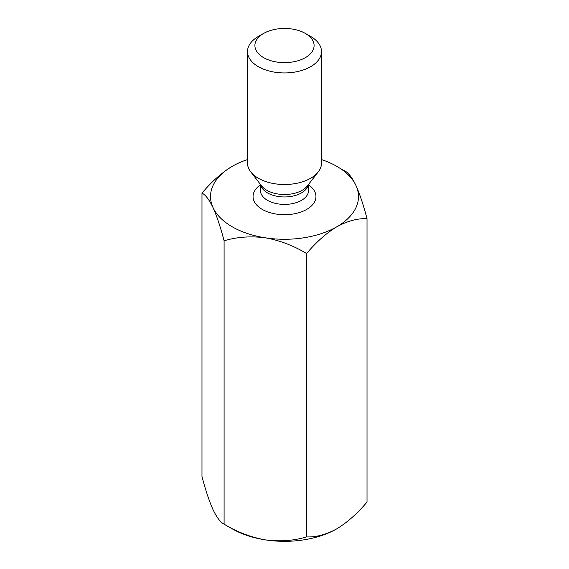 <?xml version="1.0" encoding="UTF-8"?>
<svg xmlns="http://www.w3.org/2000/svg" width="569" height="569" viewBox="0 0 569 569"><rect width="100%" height="100%" fill="white"/><g stroke="black" fill="none" stroke-linecap="round" stroke-linejoin="round"><path stroke-width="0.85" d="M247.508 159.569A73.984 42.718 0 0 0 232.18 166.354A73.984 42.718 0 0 0 213.034 207.614C216.917 216.341 220.601 227.394 224.094 240.787C236.932 236.932 250.687 235.943 265.353 237.821C279.841 240.417 293.597 245.666 306.613 253.546C316.058 242.252 326.129 233.318 336.82 226.768A73.984 42.718 0 0 0 355.966 185.508C352.083 177.492 348.399 172.67 344.906 171.027L339.785 168.175M224.094 240.787L224.094 524.141C220.601 522.506 216.917 517.676 213.034 509.668C209.108 500.812 205.423 489.753 201.981 476.502L201.981 193.14C205.423 194.712 209.108 199.541 213.034 207.614A73.984 42.718 0 0 0 265.353 237.821A73.984 42.718 0 0 0 336.82 226.768C347.588 220.957 357.659 218.261 367.019 218.674C363.577 205.416 359.893 194.363 355.966 185.508A73.984 42.718 0 0 0 321.492 159.569M224.094 524.141C236.932 531.972 250.687 537.214 265.353 539.874A73.984 42.718 0 0 0 336.82 528.814C347.588 522.186 357.659 513.259 367.019 502.029L367.019 218.674M336.82 528.814C326.129 534.604 316.058 537.3 306.613 536.908L306.613 253.546M229.215 527.001A73.984 42.718 0 0 0 265.353 539.874C279.841 541.759 293.597 540.77 306.613 536.908M310.66 36.473L305.425 33.457A29.595 17.084 180 0 1 305.425 57.618A29.595 17.084 180 0 1 263.575 57.618A29.595 17.084 180 0 1 263.575 33.457A29.595 17.084 180 0 1 305.425 33.457L310.66 36.473A36.992 21.359 180 0 1 321.492 51.58A36.992 21.359 180 0 1 284.5 72.932A36.992 21.359 180 0 1 247.508 51.58A36.992 21.359 180 0 1 258.34 36.473L263.575 33.457M321.492 51.58L321.492 163.147A36.992 21.359 180 0 1 318.27 171.866A36.992 21.359 180 0 1 284.5 184.505A36.992 21.359 180 0 1 250.73 171.866A36.992 21.359 180 0 1 247.508 163.147L247.508 51.58M232.18 166.354C221.49 172.912 211.426 181.838 201.981 193.14M260.453 184.42L260.453 190.523A24.047 13.884 0 0 0 267.494 200.338A24.047 13.884 0 0 0 293.704 203.346A24.047 13.884 0 0 0 308.547 190.523L308.547 184.42M260.453 184.861A31.444 18.151 0 0 0 262.266 209.399A31.444 18.151 0 0 0 305.766 209.933A31.444 18.151 0 0 0 308.547 184.861M250.73 171.866L261.648 185.956A25.036 14.453 -0 0 0 266.797 190.281A25.036 14.453 -0 0 0 307.352 185.956L318.27 171.866M308.398 184.612A24.047 13.884 180 0 1 284.5 196.959A24.047 13.884 180 0 1 260.602 184.612"/></g></svg>
